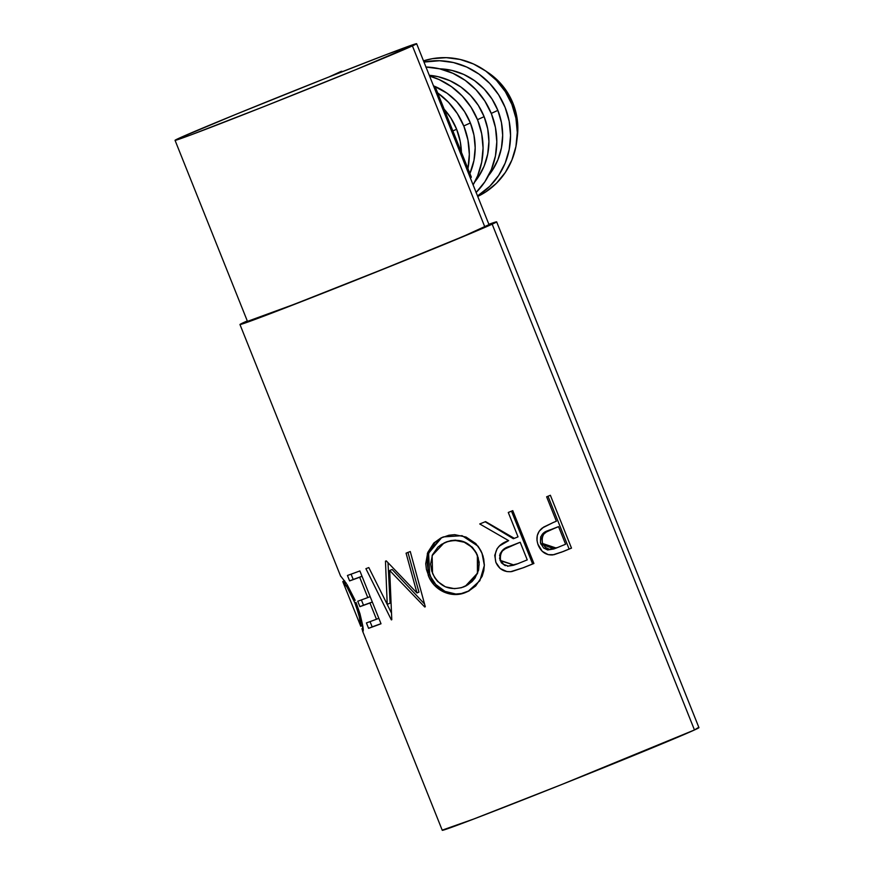 <?xml version="1.0" encoding="UTF-8"?>
<svg xmlns="http://www.w3.org/2000/svg" width="874" height="874" viewBox="0 0 874 874"><rect width="100%" height="100%" fill="white"/><g stroke="black" fill="none" stroke-linecap="round" stroke-linejoin="round"><path stroke-width="1.31" d="M423.497 60.863A73.176 70.51 65.4 0 1 484.13 69.931A73.176 70.51 65.4 0 1 516.763 141.26A73.176 70.51 65.4 0 1 477.728 196.442L485.758 191.93L496.508 183.201L505.336 172.429L511.891 160.051L515.933 146.526L517.288 132.389L515.922 118.165L511.88 104.41L505.325 91.661L496.487 80.386L485.736 71.034L473.457 63.966L460.15 59.454L446.297 57.662L432.455 58.656L423.497 60.863M516.763 141.26L517.375 136.191A65.047 62.677 -114.6 0 0 488.369 72.782L484.13 69.931M423.988 62.065A73.176 70.51 65.4 0 1 505.15 107.491A73.176 70.51 65.4 0 1 477.532 195.951L489.779 186.271L498.606 175.51L505.161 163.132L509.203 149.607L510.558 135.47L509.192 121.246L505.15 107.491L498.595 94.731L489.757 83.467L479.007 74.115L466.727 67.047L453.42 62.535L439.567 60.732L423.988 62.065M439.567 68.817L451.88 70.412L463.712 74.421L474.626 80.703L484.185 89.017L492.029 99.035L497.863 110.375L501.458 122.6L502.67 135.241L501.458 147.815L497.874 159.833L492.051 170.834L488.522 175.619A65.047 62.677 -114.6 0 0 497.863 110.375L491.254 113.401L497.863 110.375A65.047 62.677 -114.6 0 0 439.677 68.817L425.824 67.025M425.966 67.025A73.176 70.51 65.4 0 1 491.407 113.773A73.176 70.51 65.4 0 1 476.133 192.455M477.51 119.683L484.12 116.657A65.047 62.677 -114.6 0 0 429.276 75.295L438.136 76.694L449.968 80.714L460.882 86.996L470.441 95.299L478.286 105.317L484.12 116.657L477.51 119.683M429.582 76.06A73.176 70.51 65.4 0 1 473.107 184.895L477.674 175.707L481.705 162.182L483.071 148.034L481.705 133.82L477.663 120.066L471.097 107.305L462.27 96.042L451.508 86.69L439.24 79.621L429.582 76.06M463.766 125.965L470.376 122.95A65.047 62.677 -114.6 0 0 433.493 85.838L447.138 93.278L456.698 101.592L464.542 111.61L470.376 122.95L463.766 125.965M437.656 92.895A73.176 70.51 65.4 0 1 467.94 168.606L469.327 154.327L467.961 140.102L463.919 126.348L457.353 113.598L448.526 102.324L437.656 92.895M452.874 130.947L456.632 129.232A65.047 62.677 -114.6 0 0 444.178 109.206L450.798 117.892L456.632 129.232L452.874 130.947M362.666 631.312L442.266 830.3A138.234 1.857 -21.8 0 0 553.985 787.605A138.234 1.857 -21.8 0 0 694.469 729.965L492.171 224.181A138.234 1.857 158.2 0 1 351.687 281.821A138.234 1.857 158.2 0 1 239.968 324.527A138.234 1.857 158.2 0 1 244.447 322.189A138.234 1.857 158.2 0 1 247.287 320.922L241.006 324.352L256.945 318.715L334.676 288.573L432.106 249.418L492.171 224.181L694.469 729.965L697.911 727.802M550.369 495.274L571.498 548.118A138.234 1.857 158.2 0 1 563.195 551.538L553.996 554.706L548.271 554.651L542.208 551.308L537.816 544.01L536.997 540.416L537.281 535.533L539.192 531.239L543.65 527.077L553.329 522.466A138.234 1.857 -21.8 0 0 556.377 521.21L546.632 496.814A138.234 1.857 -21.8 0 0 550.369 495.274A138.234 1.857 -21.8 0 1 546.632 496.814L556.377 521.21A138.234 1.857 -21.8 0 1 553.329 522.466L542.306 527.994C536.997 532.364 535.653 538.111 538.264 545.234C541.235 552.04 546.032 555.274 552.652 554.935L563.195 551.538A138.234 1.857 -21.8 0 0 571.498 548.118L550.369 495.274M512.765 510.645L533.905 563.49A138.234 1.857 158.2 0 1 523.81 567.576L510.602 571.716L506.887 571.563L500.157 568.493L495.897 562.397L494.739 555.34L497.142 548.643L499.502 545.955L508.657 540.635L479.739 523.963A138.234 1.857 -21.8 0 0 485.573 521.614L514.338 538.351A138.234 1.857 -21.8 0 0 518.031 536.855L508.275 512.47A138.234 1.857 -21.8 0 0 512.765 510.645A138.234 1.857 -21.8 0 1 508.275 512.47L518.031 536.855A138.234 1.857 -21.8 0 1 514.338 538.351L485.573 521.614A138.234 1.857 -21.8 0 1 479.739 523.963L508.657 540.635C497.656 544.273 493.406 551.527 495.897 562.397C499.054 569.324 504.364 572.383 511.825 571.563L523.81 567.576A138.234 1.857 -21.8 0 0 533.905 563.49L512.765 510.645M468.65 591.097L460.478 593.949L454.742 594.517L443.653 591.927L434.323 585.143L429.385 577.823L426.436 569.477L425.725 563.675L427.757 552.444L433.821 543.016L440.758 538.078L448.919 535.238L454.699 534.659L466.093 537.073L475.795 543.573L480.886 550.729L483.071 556.17L484.36 564.855L483.803 570.7L482.142 576.316L475.664 585.984L468.65 591.097M387.226 604.371L385.467 561.184A138.234 1.857 -21.8 0 0 386.275 560.868L416.974 592.965L406.071 553.166A138.234 1.857 -21.8 0 0 410.267 551.527L425.299 606.753A138.234 1.857 158.2 0 1 424.72 606.982L389.695 570.493L391.792 619.71A138.234 1.857 158.2 0 1 391.355 619.874L365.911 568.668A138.234 1.857 -21.8 0 0 368.806 567.576L387.226 604.371L390.088 603.18L388.012 562.747L390.088 603.18L387.226 604.371L368.806 567.576A138.234 1.857 -21.8 0 1 365.911 568.668L391.355 619.874A138.234 1.857 -21.8 0 0 391.792 619.71L389.695 570.493L392.153 569.466L389.695 570.493L424.72 606.982L425.299 606.731L424.72 606.982A138.234 1.857 -21.8 0 0 425.299 606.753L410.267 551.527A138.234 1.857 -21.8 0 1 406.071 553.166L416.974 592.965L386.275 560.868A138.234 1.857 -21.8 0 1 385.467 561.184L387.226 604.371M359.891 570.941L381.02 623.774A138.234 1.857 158.2 0 1 368.577 628.33L366.414 622.911A138.234 1.857 -21.8 0 0 376.465 619.251L369.953 602.994A138.234 1.857 158.2 0 1 359.913 606.654L357.739 601.236A138.234 1.857 -21.8 0 0 367.79 597.576L359.662 577.244A138.234 1.857 158.2 0 1 349.611 580.915L347.448 575.485A138.234 1.857 -21.8 0 0 359.891 570.941L347.448 575.485L349.611 580.915A138.234 1.857 -21.8 0 0 359.662 577.244L367.79 597.576L370.15 596.603L367.79 597.576A138.234 1.857 -21.8 0 1 357.739 601.236L359.913 606.654A138.234 1.857 -21.8 0 0 369.953 602.994L376.465 619.251L378.824 618.289L376.465 619.251A138.234 1.857 -21.8 0 1 366.414 622.911L368.577 628.33L372.171 626.876L370.063 621.611L372.171 626.876L368.577 628.33L381.02 623.774L359.891 570.941M361.934 628.679L362.896 631.64L361.934 628.679M362.743 631.476L362.535 630.93M362.994 631.509L362.896 631.64C364.185 630.023 361.956 620.442 356.199 602.885L359.99 613.843L362.207 623.282L362.994 631.509M355.161 600.34L347.098 584.575L355.161 600.34M346.432 583.504L340.674 576.086L346.432 583.504M343.766 581.855L343.438 581.265M360.601 626.09L359.192 615.93L354.91 602.918L347.054 587.164L342.958 581.997M175.051 140.332L247.517 321.501A130.095 1.748 -21.8 0 0 352.659 281.319A130.095 1.748 -21.8 0 0 484.884 227.065L412.419 45.896A130.095 1.748 158.2 0 1 280.193 100.139A130.095 1.748 158.2 0 1 175.051 140.332A130.095 1.748 158.2 0 1 179.268 138.136A130.095 1.748 158.2 0 1 311.494 83.893A130.095 1.748 158.2 0 1 416.636 43.7A130.095 1.748 158.2 0 1 412.419 45.896L484.884 227.065A130.095 1.748 -21.8 0 0 489.101 224.869L416.636 43.7M442.561 830.027L473.828 818.982L561.785 784.491L694.469 729.965A138.234 1.857 -21.8 0 0 698.949 727.638L496.651 221.854A138.234 1.857 158.2 0 1 492.171 224.181L495.613 222.029L488.872 224.29A138.234 1.857 158.2 0 1 496.651 221.854M247.801 321.25L294.451 304.218L383.675 268.919L463.897 236.122L488.129 225.033M179.268 138.136L235.794 114.385L327.499 77.535L386.931 54.352L416.352 43.951L355.893 69.636L264.188 106.497L191.035 134.869L176.035 140.168L179.268 138.136M342.816 581.625L344.64 580.784L342.848 581.505C344.465 581.986 348.497 589.131 354.91 602.918L356.035 602.47L354.91 602.918C359.727 617.153 361.672 624.921 360.743 626.221L342.892 581.855M360.743 626.221L362.579 625.478L360.743 626.21M372.324 602.022L369.953 602.994L372.324 602.022A134.159 1.803 158.2 0 1 363.497 605.201L359.913 606.654L363.497 605.201L361.388 599.925L363.497 605.201A134.159 1.803 -21.8 0 0 372.313 602M362.022 576.283L359.662 577.244L362.022 576.283M362.011 576.25A134.159 1.803 158.2 0 1 353.205 579.462L349.611 580.915L353.205 579.462L351.097 574.185L353.205 579.462A134.159 1.803 -21.8 0 0 362.011 576.25M380.977 623.675L372.171 626.876A134.159 1.803 -21.8 0 0 380.977 623.675M418.963 592.124L416.974 592.965L418.963 592.124L407.94 552.368L418.963 592.124M391.323 612.74L383.817 597.587L391.323 612.74M424.546 604L392.153 569.466L424.546 604M468.497 591.174L466.028 592.277L468.093 591.37L479.859 580.718L484.349 565.467L482.098 553.406L480.831 550.686L478.023 546.152L482.033 553.373L478.056 546.195L462.084 535.686L443.391 536.898L441.25 537.838L427.353 553.559L428.173 575.092L429.691 574.426L428.588 553.253L441.632 537.663M482.033 553.373L484.349 565.369L483.726 558.989L482.033 553.373M428.173 575.092C433.526 590.376 451.541 598.876 466.028 592.277L466.76 591.927C452.732 598.362 435.088 589.71 429.691 574.426L428.173 575.092M441.599 537.685L434.891 542.525L429.058 551.898L427.2 563.053L427.943 568.821L430.904 577.146L435.798 584.498L444.975 591.37L455.824 594.036L461.385 593.533L469.305 590.769M444.396 542.82L450.853 540.58L455.43 540.132L464.498 542.044L472.331 547.244L476.461 553.056L479.181 562.211L478.635 570.023L475.041 577.987L472.047 581.571L466.465 585.646M466.366 585.7L477.685 573.071L477.444 555.23C470.54 542.131 460.227 537.685 446.494 541.88L445.74 542.241C459.855 537.871 470.398 542.241 477.368 555.318L477.433 573.224L465.372 586.181L463.624 586.957C449.64 591.206 439.283 586.683 432.543 573.388L432.127 555.613L443.959 543.016L446.494 541.88L443.959 543.016M485.103 521.745L513.3 538.701L514.338 538.351L513.3 538.701L485.103 521.745M511.509 511.148L532.627 563.938L533.905 563.49L532.627 563.938A134.159 1.803 158.2 0 1 522.827 567.903A134.159 1.803 -21.8 0 0 532.627 563.938L511.509 511.148M505.292 565.697L501.381 562.801L499.524 558.125M513.453 565.281L507.433 566.232M499.589 555.667L500.332 553.275L503.511 549.571L519.058 542.678L509.968 546.261C502.211 548.271 498.945 553.067 500.157 560.638L500.627 560.518C499.491 552.892 502.9 548.042 510.842 545.966L520.194 542.273L519.058 542.678L520.194 542.273L527.24 559.884L520.194 542.273L506.319 548.053L502.288 551.024L500.092 555.525L500.157 560.638L514.098 565.063L500.627 560.518L503.653 564.386L508.253 566.079L517.692 563.752A138.234 1.857 -21.8 0 0 527.24 559.884A138.234 1.857 -21.8 0 1 517.692 563.752L514.098 565.063M548.009 496.246L569.116 549.025L571.498 548.118L569.116 549.025A134.159 1.803 158.2 0 1 561.064 552.346A134.159 1.803 -21.8 0 0 569.116 549.025L548.009 496.246M553.734 548.992L547.637 549.965L543.617 547.998L540.438 542.907L540.667 536.898L543.333 533.369L556.279 527.492L548.872 530.398C542.131 532.08 539.455 536.647 540.842 544.098L542.536 543.475C541.225 535.981 544.021 531.359 550.915 529.622L558.552 526.629L556.279 527.492L558.552 526.629L565.598 544.24L558.552 526.629L547.037 531.468L543.606 534.243L541.858 538.581L542.536 543.475L540.842 544.098L554.236 548.817L556.192 548.074M557.656 547.495A138.234 1.857 -21.8 0 0 565.598 544.24A138.234 1.857 -21.8 0 1 557.656 547.495L556.246 548.064L542.536 543.475L545.343 547.364L549.451 549.298L557.656 547.495M478.165 557.59L475.194 551.068L472.2 547.353L464.225 542.219L454.939 540.394L447.958 541.465L441.534 544.349L437.83 547.211L432.466 554.793L430.631 564.003L431.734 571.104L434.706 577.681L437.634 581.472L445.358 586.815L454.469 588.661L461.406 587.721L467.83 584.793L471.556 581.833L477.073 574.054L479.171 564.724L478.165 557.59M328.952 76.967L341.384 71.275L342.783 71.504L341.384 71.275L328.952 76.967M433.701 86.362L435.132 86.602L434.007 87.116L435.132 86.602L471.337 177.116L470.463 178.263L471.337 177.116L470.201 177.63L471.337 177.116L435.132 86.602L433.701 86.362M461.417 152.294A65.047 62.677 -114.6 0 0 456.632 129.232L460.227 141.457L461.417 152.294M469.906 173.533A65.047 62.677 -114.6 0 0 470.376 122.95L473.97 135.175L475.183 147.815L473.97 160.379L469.906 173.533M474.779 181.901A65.047 62.677 -114.6 0 0 484.12 116.657L487.714 128.882L488.927 141.522L487.714 154.097L484.13 166.115L478.297 177.127L474.779 181.912M476.035 192.564L484.862 181.792L491.417 169.414L495.449 155.9L496.814 141.752L495.449 127.528L491.407 113.773L484.841 101.023L476.013 89.749L465.263 80.408L452.983 73.34L439.666 68.817M517.332 136.475L517.845 128.303L516.632 115.663L513.038 103.438L507.204 92.098L499.36 82.08L489.79 73.766M239.968 324.527L340.696 576.359M468.825 591.021L468.191 591.327M466.028 585.864L465.372 586.181"/></g></svg>
